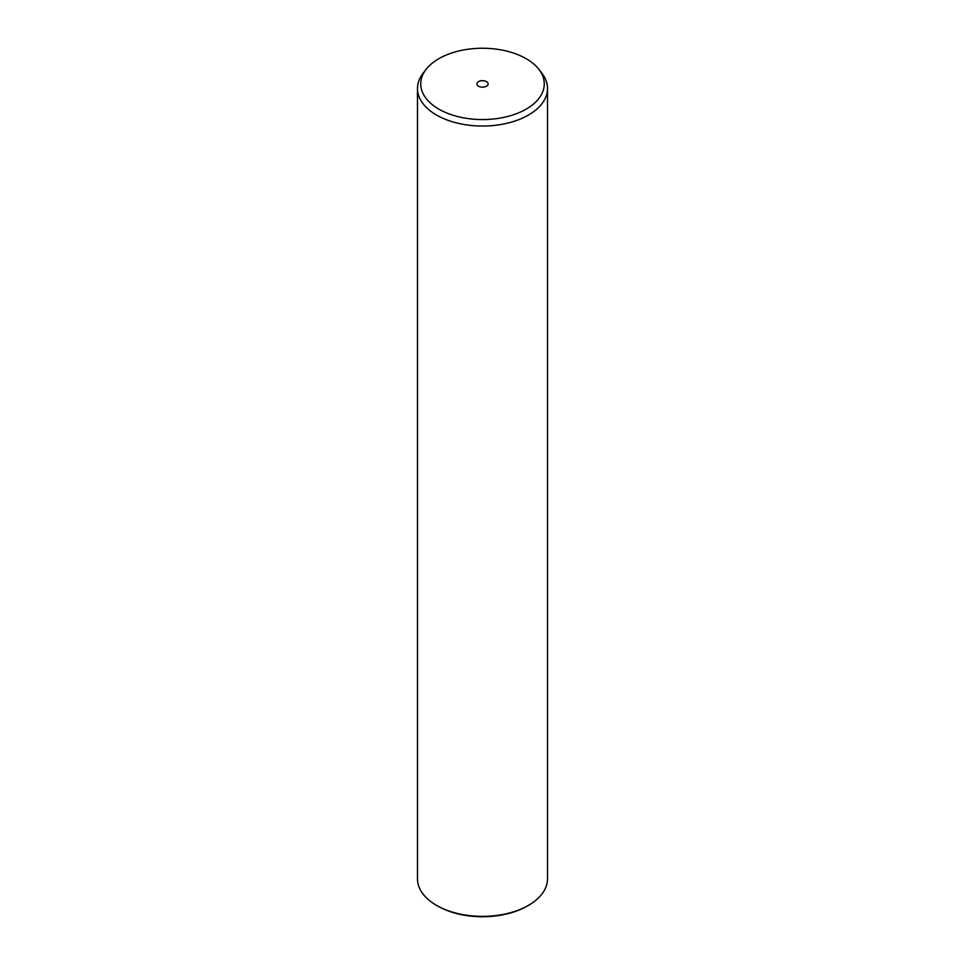 <?xml version="1.0" encoding="UTF-8"?>
<svg xmlns="http://www.w3.org/2000/svg" width="965" height="965" viewBox="0 0 965 965"><rect width="100%" height="100%" fill="white"/><g stroke="black" fill="none" stroke-linecap="round" stroke-linejoin="round"><path stroke-width="1.45" d="M538.88 69.347L541.847 73.183A65.017 37.538 180 0 1 544.887 77.936A65.017 37.538 180 0 1 547.517 88.503L547.517 878.825A65.017 37.538 180 0 1 528.47 905.363L527.324 906.026A63.388 36.598 180 0 1 437.676 906.026L436.53 905.363A65.017 37.538 180 0 1 420.113 889.392A65.017 37.538 180 0 1 417.483 878.825L417.483 88.503A65.017 37.538 180 0 1 423.153 73.183L426.12 69.347A61.76 35.657 180 0 1 482.5 48.25A61.76 35.657 180 0 1 538.88 69.347A61.76 35.657 180 0 1 541.763 73.871A61.76 35.657 180 0 1 499.894 118.128A61.76 35.657 180 0 1 423.237 93.943A61.76 35.657 180 0 1 426.12 69.347M528.47 905.363A65.017 37.538 180 0 1 436.53 905.363M547.517 88.503A65.017 37.538 180 0 1 491.74 125.655A65.017 37.538 180 0 1 420.113 99.069A65.017 37.538 180 0 1 417.483 88.503M487.892 82.99A5.621 3.245 180 0 1 488.121 83.907A5.621 3.245 180 0 1 483.296 87.115A5.621 3.245 180 0 1 477.108 84.823A5.621 3.245 180 0 1 476.879 83.907A5.621 3.245 180 0 1 481.704 80.698A5.621 3.245 180 0 1 487.892 82.99"/></g></svg>
